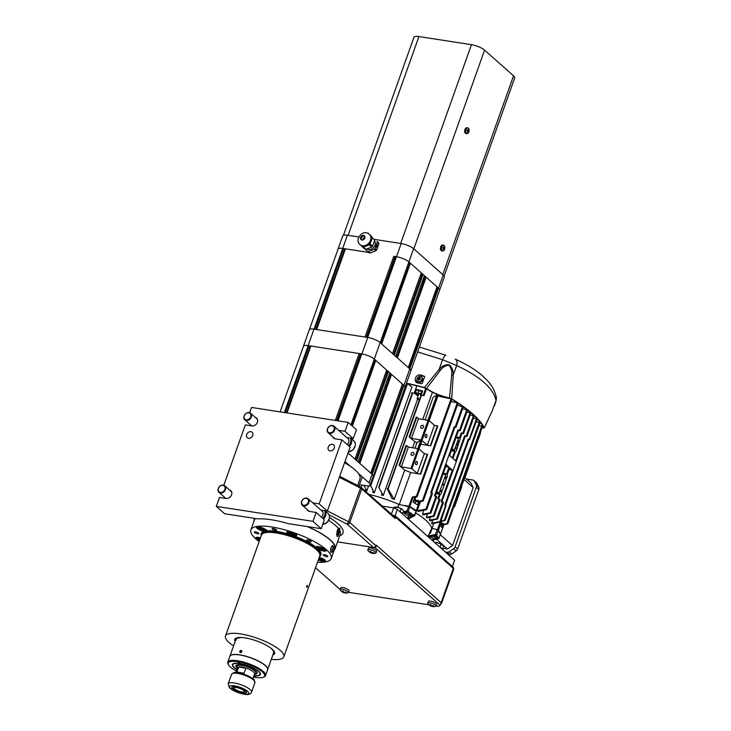 <?xml version="1.0" encoding="UTF-8"?>
<svg xmlns="http://www.w3.org/2000/svg" width="731" height="731" viewBox="0 0 731 731"><rect width="100%" height="100%" fill="white"/><g stroke="black" fill="none" stroke-linecap="round" stroke-linejoin="round"><path stroke-width="1.1" d="M387.421 371.631L386.187 371.439M358.099 461.882L389.797 372.856L388.399 371.613L356.701 460.649L358.099 461.882M388.399 371.613L387.485 371.476L355.96 459.991M352.379 426.146L375.789 360.42L374.784 359.542L351.383 425.259M359.442 484.699L365.418 485.631A9.832 2.732 19.6 0 0 370.188 484.945A9.832 2.732 19.6 0 0 369.082 482.908L372.134 474.337L348.203 453.11L354.974 459.114L386.672 370.078L375.789 360.42M280.101 411.873L303.447 346.302A9.731 2.696 19.6 0 1 308.171 345.617L309.012 345.754L285.191 412.659M335.328 420.426L359.149 353.521L361.808 353.932A9.731 2.696 19.6 0 1 374.318 359.122L374.784 359.542M374.765 359.899L351.465 425.332M287 412.942L310.83 346.028L309.012 345.754M359.149 353.521L310.83 346.028M360.968 353.804L337.137 420.709M360.346 353.914L336.598 420.627M310.209 346.147L286.461 412.851M391.533 374.391L402.415 384.049L370.718 473.076L359.835 463.417L391.533 374.391L390.61 374.254L359.095 462.769M403.887 385.347L403.421 384.935L371.714 473.962L372.18 474.373L403.887 385.347A9.731 2.696 19.6 0 1 404.983 387.357L373.285 476.393A9.731 2.696 19.6 0 1 373.157 476.612M372.18 474.373A9.731 2.696 19.6 0 1 373.285 476.393M402.415 384.049L370.8 473.149M402.397 384.415L403.421 384.935M385.228 385.712L386.461 385.904L385.228 385.712M422.034 274.427L420.8 274.235M423.021 274.408L424.419 275.651L395.672 356.372L394.274 355.129L423.021 274.408L422.098 274.271L393.534 354.471M393.771 256.316L396.485 256.736A9.658 2.677 19.6 0 1 408.903 261.89L438.527 288.169A9.658 2.677 19.6 0 1 439.623 290.17A9.731 2.696 -160.4 0 0 438.499 288.142L438.033 287.731L409.287 368.451L409.753 368.863A9.731 2.696 -160.4 0 0 409.753 368.863L380.157 342.611A9.658 2.677 -160.4 0 0 367.739 337.457A9.731 2.696 -160.4 0 0 367.684 337.448L366.834 337.311L395.581 256.599L393.771 256.316L365.025 337.037L316.697 329.544L345.443 248.823L368.616 252.414L342.72 248.403A9.658 2.677 19.6 0 0 338.042 249.079A9.658 2.677 19.6 0 0 337.996 249.28M438.033 287.731L437.028 286.844L408.291 367.565L397.399 357.907L426.146 277.186L425.223 277.04L396.668 357.249M437.028 286.844L426.146 277.186M419.841 288.507L421.074 288.699L419.841 288.507M408.373 367.629L437.01 287.201M421.284 272.873L392.538 353.594L381.655 343.935L410.402 263.215L421.284 272.873M380.193 342.638L380.659 343.049L409.397 262.328L408.931 261.917L380.193 342.638A9.731 2.696 -160.4 0 0 380.157 342.611L374.29 359.095A9.658 2.677 -160.4 0 0 361.872 353.941L308.107 345.608A9.658 2.677 -160.4 0 0 303.429 346.284A9.658 2.677 -160.4 0 0 303.383 346.485M408.931 261.917A9.731 2.696 -160.4 0 0 396.421 256.727L395.581 256.599M314.038 329.133L342.784 248.412L343.634 248.54L314.887 329.261L314.038 329.133A9.731 2.696 -160.4 0 0 313.983 329.124A9.658 2.677 -160.4 0 0 309.295 329.8L303.429 346.284M342.784 248.412A9.731 2.696 -160.4 0 0 338.069 249.088L309.396 329.617M380.741 343.122L409.378 262.694L410.402 263.215M316.148 329.462L344.822 248.942L345.443 248.823M343.634 248.54L344.822 248.942M366.286 337.229L394.959 256.709M467.685 132.256A1.407 0.768 -81.2 0 1 467.557 132.201A1.407 0.768 -81.2 0 1 467.347 131.955A5.821 4.605 131.6 0 0 467.703 131.26L467.676 131.178A5.802 1.773 -159.2 0 0 467.666 131.16A2.769 1.508 98.8 0 0 467.657 131.141A5.802 4.651 128.6 0 1 467.657 131.132L467.676 131.004A5.821 1.617 19.6 0 0 467.21 130.666A1.407 0.768 -81.2 0 1 467.456 129.99A5.821 1.617 19.6 0 1 467.922 130.319L467.977 130.264A5.802 4.541 -45.6 0 0 467.977 130.237A4.651 1.252 77.9 0 0 467.968 130.164A1.298 0.658 104.2 0 0 467.968 130.164A4.651 4.331 -10.7 0 1 467.995 130.228A5.802 1.453 -161.6 0 1 468.014 130.237L468.068 130.228A5.821 4.605 131.6 0 0 468.215 129.497A1.407 0.768 -81.2 0 1 468.562 129.807A5.821 4.605 131.6 0 1 468.416 130.529L468.434 130.621A5.802 1.773 20.8 0 1 468.452 130.63L468.48 130.611A1.298 0.795 101.6 0 0 468.48 130.611A4.651 2.887 -146.8 0 1 468.452 130.657A5.802 4.651 -51.4 0 0 468.452 130.657L468.443 130.785A5.821 1.617 19.6 0 1 468.69 131.087A1.407 0.768 -81.2 0 1 468.452 131.763A5.821 1.617 19.6 0 0 468.196 131.47L468.142 131.525A5.802 4.541 134.4 0 1 468.132 131.553A5.802 1.453 18.4 0 1 468.114 131.562A4.651 1.252 -102.1 0 1 468.123 131.626A4.651 4.331 169.3 0 0 468.132 131.553L468.05 131.571A5.821 4.605 131.6 0 1 467.685 132.256L467.438 132.092M468.781 131.982A2.915 1.59 98.8 0 0 467.895 127.916A2.915 1.59 98.8 0 0 465.875 130.557A2.915 1.59 98.8 0 0 466.999 133.682A2.915 1.59 98.8 0 0 468.781 131.982M467.676 131.013A2.769 1.508 98.8 0 0 467.767 130.209M465.62 128.327A2.769 1.508 98.8 0 0 464.962 132.603M443.434 249.582A1.407 0.768 -81.2 0 1 443.306 249.527A1.407 0.768 -81.2 0 1 443.087 249.28A5.821 4.605 131.6 0 0 443.443 248.595L443.425 248.503A5.802 1.773 -159.2 0 0 443.406 248.494A2.769 1.508 98.8 0 0 443.397 248.467A5.802 4.651 128.6 0 1 443.406 248.458L443.425 248.33A5.821 1.617 19.6 0 0 442.959 248.001A1.407 0.768 -81.2 0 1 443.196 247.316A5.821 1.617 19.6 0 1 443.662 247.654L443.717 247.59A5.802 4.541 -45.6 0 0 443.726 247.571A4.651 1.252 77.9 0 0 443.717 247.498A1.298 0.658 104.2 0 0 443.717 247.498A4.651 4.331 -10.7 0 1 443.744 247.553A5.802 1.453 -161.6 0 1 443.754 247.562L443.818 247.553A5.821 4.605 131.6 0 0 443.964 246.831A1.407 0.768 -81.2 0 1 444.302 247.133A5.821 4.605 131.6 0 1 444.156 247.855L444.183 247.946A5.802 1.773 20.8 0 1 444.192 247.955L444.229 247.937A1.298 0.795 101.6 0 0 444.229 247.937A4.651 2.887 -146.8 0 1 444.192 247.983A5.802 4.651 -51.4 0 0 444.192 247.983L444.183 248.12A5.821 1.617 19.6 0 1 444.439 248.412A1.407 0.768 -81.2 0 1 444.192 249.097A5.821 1.617 19.6 0 0 443.945 248.796L443.891 248.86A5.802 4.541 134.4 0 1 443.881 248.878A4.651 4.331 169.3 0 1 443.872 248.951A1.298 0.749 93.2 0 0 443.872 248.951A4.651 1.252 -102.1 0 0 443.863 248.887A5.802 1.453 18.4 0 0 443.854 248.878L443.79 248.896A5.821 4.605 131.6 0 1 443.434 249.582L443.178 249.417M444.521 249.308A2.915 1.59 98.8 0 0 443.635 245.25A2.915 1.59 98.8 0 0 441.625 247.882A2.915 1.59 98.8 0 0 442.739 251.007A2.915 1.59 98.8 0 0 444.521 249.308M443.425 248.339A2.769 1.508 98.8 0 0 443.507 247.535M441.369 245.662A2.769 1.508 98.8 0 0 440.702 249.929M444.156 276.044L514.697 77.943A10.197 2.833 -160.4 0 0 513.546 75.832L484.58 50.137A10.197 2.833 -160.4 0 0 471.458 44.692L418.909 36.55A10.197 2.833 -160.4 0 0 413.956 37.263L343.451 235.272M386.955 380.842A36.431 10.106 -160.4 0 0 388.444 376.666M404.91 387.558A9.658 2.677 -160.4 0 0 405.011 387.375A9.658 2.677 -160.4 0 0 403.914 385.374L374.29 359.095M405.011 387.375L410.877 370.891A9.658 2.677 -160.4 0 0 409.789 368.89L443.224 274.984A9.658 2.677 19.6 0 1 444.32 276.976L439.623 290.17A9.658 2.677 19.6 0 1 439.523 290.353M361.872 353.941L367.739 337.457L313.983 329.124L308.107 345.608M360.264 244.766L362.475 246.968A7.685 6.086 131.6 0 0 363.408 247.115L369.292 244.83A7.685 6.086 131.6 0 0 370.069 244.017L372.225 237.959A7.685 6.086 131.6 0 0 372.07 236.999L369.859 234.806A6.926 5.482 131.6 0 1 370.8 240.682A6.926 5.482 131.6 0 1 366.003 245.662A6.926 5.482 131.6 0 1 360.465 244.967A6.926 5.482 131.6 0 1 360.31 244.812M369.484 234.468A6.926 5.482 131.6 0 1 369.658 234.614A6.926 5.482 131.6 0 1 369.859 234.806L372.07 236.999M364.842 238.05A2.549 2.019 131.6 0 1 360.959 239.558A2.549 2.019 131.6 0 1 362.384 235.556A2.549 2.019 131.6 0 1 364.842 238.05M367.41 233.088A7.685 6.086 131.6 0 1 368.351 233.235M359.387 243.871L358.747 243.195A7.685 6.086 131.6 0 1 358.638 242.628M370.069 244.017L372.554 246.21L374.711 240.161A7.685 6.086 -48.4 0 0 374.555 239.201M372.225 237.959L374.711 240.161M369.292 244.83L371.768 247.032A7.685 6.086 -48.4 0 0 372.554 246.21M363.408 247.115L365.893 249.308L371.768 247.032M362.475 246.968L364.952 249.161A7.685 6.086 -48.4 0 0 365.893 249.308M362.832 239.494L363.033 238.936M377.205 242.381L375.049 248.43A7.685 6.086 131.6 0 1 374.263 249.244L375.926 250.724A7.685 6.086 -48.4 0 0 376.712 249.901L378.868 243.852A7.685 6.086 -48.4 0 0 378.713 242.893L377.05 241.422A7.685 6.086 131.6 0 1 377.205 242.381L378.868 243.852M365.336 249.244L369.109 252.853A7.685 6.086 -48.4 0 0 370.05 252.999L375.926 250.724M374.263 249.244L368.387 251.528A7.685 6.086 131.6 0 1 367.446 251.382M374.482 240.81A5.537 4.386 131.6 0 1 374.976 245.223A5.537 4.386 131.6 0 1 366.999 248.878M377.141 247.891L378 245.47L376.776 244.392L375.917 246.813L377.141 247.891M375.049 248.43L376.712 249.901M368.387 251.528L370.05 252.999M377.05 241.422L378.713 242.893M377.251 246.228L377.415 246.859A1.215 0.658 98.8 0 0 377.616 245.653L377.58 245.442A1.215 0.658 98.8 0 0 377.022 244.94L376.885 244.995A1.215 0.658 98.8 0 0 376.337 245.89L376.291 246.137A1.215 0.658 98.8 0 0 376.511 247.188L376.629 247.288A1.215 0.658 98.8 0 0 377.306 247.032L377.397 246.85A1.215 0.658 98.8 0 0 377.406 246.831M376.776 246.402L376.602 247.279A1.215 0.658 98.8 0 0 376.767 247.343M376.492 247.179L376.502 247.169A1.215 0.658 98.8 0 1 376.273 246.128L376.273 246.128M376.364 245.899L376.31 245.89A1.215 0.658 98.8 0 1 376.858 244.986L376.858 245.004M376.62 245.662L376.511 246.466M377.132 244.94A1.215 0.658 98.8 0 0 376.995 244.94L376.876 245.835M377.598 245.671A1.215 0.658 98.8 0 0 377.598 245.643L377.269 246.183M377.123 247.873L377.982 245.47L376.776 244.401M362.786 239.951A2.184 1.727 131.6 0 1 364.952 237.511M338.042 249.079L342.738 235.885A9.658 2.677 19.6 0 1 347.417 235.218L358.802 236.981M364.102 237.803L364.87 237.922M375.414 239.549L401.182 243.542A9.658 2.677 19.6 0 1 413.6 248.695L443.224 274.984M423.057 279.461A36.431 10.106 19.6 0 1 421.568 283.637M253.968 675.499A14.41 3.993 -160.4 0 0 259.733 674.795A14.41 3.993 -160.4 0 0 247.772 665.767A14.41 3.993 -160.4 0 0 232.796 665.201A14.41 3.993 -160.4 0 0 236.817 669.395M259.861 674.649A14.574 4.039 -160.4 0 0 260.008 674.512A14.574 4.039 -160.4 0 0 260.3 673.306M233.299 663.693A14.574 4.039 -160.4 0 0 232.76 664.808A14.574 4.039 -160.4 0 0 232.796 665.009M254.479 674.083A11.038 3.061 -160.4 0 0 256.873 673.096A11.038 3.061 -160.4 0 0 256.773 672.191M236.734 665.055A11.038 3.061 -160.4 0 0 236.086 665.694A11.038 3.061 -160.4 0 0 237.319 667.97M255.887 672.895A11.002 3.052 -160.4 0 0 256.855 672.502M236.469 665.237A11.002 3.052 -160.4 0 0 236.981 666.16M323.577 548.57L323.531 549.301L321.439 548.972L319.392 547.93L319.438 547.199L323.577 548.57M319.639 547.236L319.392 547.93M321.887 547.711L321.439 548.972M259.231 537.87L258.984 538.564L259.039 537.842L260.382 538.053M260.008 539.085L258.984 538.564M292.016 532.396L294.063 533.447L294.017 534.169L289.878 532.798L289.924 532.077L292.016 532.396M292.373 532.579L291.925 533.849M290.125 532.104L289.878 532.798M321.201 558.155L320.754 559.425L318.853 558.447M319.118 557.707L322.892 559.023L322.846 559.745L320.754 559.425M259.724 527.389L261.817 527.718L263.854 528.769L263.809 529.491L259.669 528.12L259.724 527.389M259.916 527.426L259.669 528.12M262.173 527.901L261.716 529.162M306.919 587.084L307.203 585.458L306.919 587.084M236.497 638.446A20.048 5.556 -160.4 0 0 235.903 639.369M273.65 652.82A20.048 5.556 -160.4 0 0 273.769 651.723M235.72 638.282A20.824 5.775 -160.4 0 0 235.08 639.598A20.824 5.775 -160.4 0 0 235.391 640.804M273.147 654.245A20.824 5.775 -160.4 0 0 274.143 653.505A20.824 5.775 -160.4 0 0 274.481 652.089M234.907 639.031A21.418 5.939 -160.4 0 0 235.08 639.561L235.09 638.839A21.071 5.848 -160.4 0 1 235.09 638.784M274.162 653.477A21.418 5.939 -160.4 0 0 274.637 653.185M241.175 650.444A1.179 0.932 -48.4 0 0 239.759 651.915A1.179 0.932 -48.4 0 0 241.458 652.18A1.179 0.932 -48.4 0 0 241.175 650.444L241.659 650.709M240.325 651.038L241.541 651.23L241.267 651.988L240.526 652.28L240.325 651.038M253.922 675.654A14.867 4.121 -160.4 0 0 260.501 674.201A14.867 4.121 -160.4 0 0 253.712 668.171A14.867 4.121 -160.4 0 0 239.64 663.501A14.867 4.121 -160.4 0 0 232.577 664.26A14.867 4.121 -160.4 0 0 236.762 669.541M253.785 676.029L255.795 677.107L253.556 676.668M237.776 661.847L239.814 662.935L237.776 661.847M253.429 677.034A19.308 5.355 -160.4 0 0 263.324 677.189L264.202 676.815A20.039 5.556 -160.4 0 0 265.545 675.59A20.039 5.556 -160.4 0 0 257.102 667.366A20.039 5.556 -160.4 0 0 237.511 660.751A20.039 5.556 -160.4 0 0 227.789 662.149A20.039 5.556 -160.4 0 0 228.054 663.949L228.501 664.781A19.308 5.355 -160.4 0 0 236.268 670.921M263.324 677.189A19.308 5.355 -160.4 0 0 258.61 669.276A19.308 5.355 -160.4 0 0 237.612 661.701A19.308 5.355 -160.4 0 0 228.501 664.781M265.545 675.59L267.61 669.788A20.039 5.556 -160.4 0 0 259.167 661.564A20.039 5.556 -160.4 0 0 239.576 654.949A20.039 5.556 -160.4 0 0 229.854 656.347L227.789 662.149M229.881 656.283A20.039 5.556 19.6 0 1 229.899 656.21A20.039 5.556 19.6 0 1 250.642 657.699A20.039 5.556 19.6 0 1 267.656 669.66A20.039 5.556 19.6 0 1 267.628 669.724M317.492 562.267A42.626 11.824 -160.4 0 0 331.207 558.53A42.626 11.824 -160.4 0 0 295.013 533.091A42.626 11.824 -160.4 0 0 250.897 529.929A42.626 11.824 -160.4 0 0 255.713 538.756A42.626 11.824 -160.4 0 0 259.149 541.497M331.207 558.53L334.725 548.634A42.626 11.824 -160.4 0 0 307.029 526.512M255.466 518.526A42.626 11.824 -160.4 0 0 254.415 520.043L250.897 529.929M331.088 552.572L330.814 552.344C330.238 549.136 330.924 546.861 332.852 545.509M261.25 535.604A31.698 8.79 -160.4 0 1 264.357 531.3A5.281 1.462 19.6 0 1 263.946 531.245A5.281 1.462 19.6 0 1 258.783 529.5A5.281 1.462 19.6 0 1 256.554 527.325A5.281 1.462 19.6 0 1 262.018 527.718A5.281 1.462 19.6 0 1 266.504 530.87A31.698 8.79 -160.4 0 1 266.66 530.88A31.698 8.79 -160.4 0 1 289.577 534.48A5.281 1.462 19.6 0 1 286.762 532.013A5.281 1.462 19.6 0 1 292.226 532.406A5.281 1.462 19.6 0 1 296.713 535.558A5.281 1.462 19.6 0 1 294.145 535.924A5.281 1.462 19.6 0 1 293.707 535.85A31.698 8.79 -160.4 0 1 316.267 547.409A5.281 1.462 19.6 0 1 316.276 547.135A5.281 1.462 19.6 0 1 321.741 547.528A5.281 1.462 19.6 0 1 326.227 550.681A5.281 1.462 19.6 0 1 323.669 551.046A5.281 1.462 19.6 0 1 318.259 549.173A31.698 8.79 -160.4 0 1 318.378 549.301A31.698 8.79 -160.4 0 1 319.593 556.382M319.219 557.424A5.281 1.462 19.6 0 1 325.542 561.125A5.281 1.462 19.6 0 1 322.983 561.499A5.281 1.462 19.6 0 1 318.305 560.001M259.478 540.593A5.281 1.462 19.6 0 1 255.868 537.778A5.281 1.462 19.6 0 1 260.437 537.87M266.504 530.87A5.281 1.462 19.6 0 1 266.495 530.898L266.44 530.907A5.281 1.462 19.6 0 1 264.86 531.209A31.442 8.717 -160.4 0 0 261.415 535.138L225.477 636.061A30.967 8.589 -160.4 0 0 228.977 642.467A30.967 8.589 -160.4 0 0 233.582 645.893M257.678 533.776A2.421 0.667 -160.4 0 0 258.847 533.603A2.421 0.667 -160.4 0 0 256.791 532.159A2.421 0.667 -160.4 0 0 254.287 531.976A2.421 0.667 -160.4 0 0 254.562 532.479A2.421 0.667 -160.4 0 0 257.678 533.776M273.22 529.683A2.421 0.667 -160.4 0 0 276.683 530.277A2.421 0.667 -160.4 0 0 274.628 528.833A2.421 0.667 -160.4 0 0 272.124 528.65A2.421 0.667 -160.4 0 0 272.398 529.153A2.421 0.667 -160.4 0 0 273.22 529.683M306.591 540.136A2.421 0.667 -160.4 0 0 306.874 540.593A2.421 0.667 -160.4 0 0 309.341 541.744A2.421 0.667 -160.4 0 0 311.159 541.708A2.421 0.667 -160.4 0 0 309.103 540.264A2.421 0.667 -160.4 0 0 306.6 540.09A2.421 0.667 -160.4 0 0 306.591 540.136M324.418 554.683A2.421 0.667 -160.4 0 0 323.248 554.856A2.421 0.667 -160.4 0 0 323.522 555.35A2.421 0.667 -160.4 0 0 325.989 556.51A2.421 0.667 -160.4 0 0 327.808 556.474A2.421 0.667 -160.4 0 0 326.794 555.487A2.421 0.667 -160.4 0 0 324.418 554.683M316.267 547.409L316.395 547.473A5.281 1.462 19.6 0 0 317.866 548.789L318.259 549.173M289.577 534.48L290.161 534.589A5.281 1.462 19.6 0 0 293.213 535.595L293.707 535.85M264.357 531.3L264.86 531.209M261.406 535.156A30.967 8.589 -160.4 0 1 293.46 537.459A30.967 8.589 -160.4 0 1 319.749 555.935A31.442 8.717 -160.4 0 0 318.296 549.209M319.794 554.308A30.821 8.544 -160.4 0 0 293.524 537.267A30.821 8.544 -160.4 0 0 262.402 533.868M332.715 546.322A3.646 1.17 104 0 0 332.477 545.564M330.805 552.334A3.646 1.17 104 0 0 331.353 551.786M271.329 659.335A30.967 8.589 -160.4 0 0 283.82 656.831A30.967 8.589 -160.4 0 0 257.531 638.355A30.967 8.589 -160.4 0 0 225.477 636.061M306.682 587.34C306.581 583.585 308.4 586.445 306.682 587.34M272.901 654.921A21.126 5.857 -160.4 0 0 256.618 640.932A21.126 5.857 -160.4 0 0 235.154 641.48M334.268 546.715L333.217 547.135L332.267 549.794L332.377 552.042L333.427 551.622L334.378 548.963L334.268 546.715L331.591 546.477M333.217 547.135L331.463 546.697M332.377 552.042L330.567 551.594M332.267 549.794L330.595 549.383M332.824 548.597A2.184 0.704 104 0 0 332.495 551A2.184 0.704 104 0 0 333.473 550.927A2.184 0.704 104 0 0 334.186 548.086A2.184 0.704 104 0 0 333.354 547.556A2.184 0.704 104 0 0 332.824 548.597M440.08 547.327A5.83 1.617 19.6 0 1 442.822 549.758M400.131 511.892A5.83 1.617 19.6 0 1 402.872 514.322M435.1 537.203L435.575 535.887L437.047 537.194L436.581 538.519L435.1 537.203L432.048 536.188L430.468 536.49L431.939 537.797L435 538.811L436.581 538.519M435.575 535.887L433.995 535.366M428.878 536.983L431.436 537.349M436.727 538.089L437.997 538.765L432.304 540.428M435.082 534.516L435.411 535.037L428.211 536.682L428.183 536.088L435.082 534.516L436.663 535.247L438.801 538.619L437.997 538.765M428.183 536.088L429.526 533.137A51.59 14.309 -160.4 0 0 429.499 533.018L431.729 528.275A52.065 14.437 -160.4 0 0 415.701 512.97A52.093 14.446 19.6 0 1 431.756 528.285L436.846 529.573L438.308 530.624L440.373 534.187M410.703 515.236L414.121 515.922L408.72 518.818L407.523 518.334L408.857 515.181M405.266 513.308A51.59 14.309 -160.4 0 0 403.622 512.486M397.582 507.287L397.847 506.72A5401.624 4377.018 -46.9 0 0 398.952 504.427A52.065 14.437 -160.4 0 0 369.228 494.458M429.499 533.018L430.385 533.347L429.526 533.137M437.284 538.171L436.635 538.363M435.265 538.765L431.628 539.825M403.375 511.81L406.655 510.969L408.218 511.49L414.395 515.492L414.121 515.922M406.655 510.969L407.286 511.554L403.083 512.623M406.089 513.125L404.974 512.139M405.148 512.102L406.546 511.837L409.607 512.851L411.078 514.158L410.612 515.483L409.031 515.775L405.97 514.761L404.499 513.454L406.08 513.153L409.132 514.167L410.612 515.483M406.546 511.837L406.08 513.153M409.607 512.851L409.132 514.167M407.523 518.334L413.161 515.309M416.012 511.316L409.863 506.875L398.952 504.427M397.646 507.305L397.847 506.72M406.272 506.016A57.557 15.963 -160.4 0 0 405.212 505.514A57.557 15.963 -160.4 0 0 405.12 505.468M365.619 490.803L366.039 489.624M481.903 428.028L484.26 427.736A111.477 30.912 -160.4 0 0 451.703 398.861L449.51 398.002C440.391 395.919 432.743 392.739 426.548 388.481L424.446 387.549A111.477 30.912 -160.4 0 0 406.491 383.218M483.465 428.128L484.26 427.736L492.475 410.42A2.184 1.407 -154 0 0 492.566 410.064L495.983 400.46C494.777 394.475 490.803 388.481 484.068 382.487C477.343 376.547 468.196 370.9 456.628 365.546L442.566 359.716L417.611 351.894M406.409 383.437A110.746 30.711 19.6 0 1 424.126 387.677L426.219 388.6C432.505 392.867 440.236 396.074 449.391 398.212L451.566 399.071A110.746 30.711 19.6 0 1 483.493 427.388L482.003 427.736M483.493 427.388L482.734 427.79L483.2 426.822M424.446 387.549L439.148 369.31C442.1 365.957 445.426 364.44 449.126 364.778C452.105 367.346 453.467 370.8 453.211 375.149L451.703 398.861M422.116 383.684L418.415 383.126C412.348 382.541 415.738 372.974 421.248 375.177L424.702 376.428L422.116 383.684L419.027 383.208A4.011 3.171 131.6 0 1 416.889 379.398M449.51 398.002L451.685 375.158C452.096 370.772 451.164 367.51 448.898 365.372C445.809 365.29 442.94 366.971 440.272 370.416L426.548 388.481M440.272 370.416L439.148 369.31L442.566 359.716A7.283 1.59 110.9 0 1 445.901 355.266A7.283 1.59 110.9 0 0 445.901 355.266L419.347 347.024M451.685 375.158L453.211 375.149L456.628 365.546A7.283 3.938 114.5 0 0 455.358 359.195L455.239 359.149A7.283 3.938 114.5 0 1 455.358 359.195C466.57 364.248 475.735 369.877 482.862 376.099L487.815 381.043C489.816 383.318 494.302 388.389 496.285 397.107A7.283 6.67 169.3 0 1 495.983 400.46L494.558 405.751M472.774 415.555L472.774 415.555A52.093 14.446 -160.4 0 0 472.984 414.641M369.219 494.448A52.093 14.446 19.6 0 1 398.989 504.436M399.272 504.481L410.639 472.564A52.093 14.446 -160.4 0 0 404.7 470.097L394.247 499.447A52.093 14.446 -160.4 0 0 391.999 498.579L387.174 488.573A255.951 202.661 -48.4 0 0 387.832 488.546L421.083 395.169L420.426 394.968L424.053 395.599L421.083 395.169M417.584 399.172L383.282 495.508A52.093 14.446 -160.4 0 0 381.454 494.933L382.066 493.215M362.073 485.11L361.26 487.413M368.598 485.768L366.724 491.04A52.093 14.446 -160.4 0 0 365.299 490.739L365.838 489.213M406.482 383.446L369.977 485.96A180.977 143.303 -48.4 0 0 370.617 485.996L407.478 383.674L411.955 387.001L374.272 492.849A52.093 14.446 -160.4 0 0 372.682 492.438L373.258 490.83M418.516 378.484L419.247 379.133M417.986 396.138L414.715 393.305L411.617 392.748L415.93 393.616L416.286 392.62L415.464 392.419L416.515 389.449L422.609 390.966L421.549 393.936L420.791 393.744L420.435 394.74L422.354 395.215M412.266 392.958L378.704 487.23L383.282 495.508M414.203 393.187L416.825 385.804M418.178 395.608L415.93 393.616M432.423 392.255L422.783 419.329M425.131 419.695L433.054 397.436L436.946 394.804L428.265 420.188M437.284 394.859L438.152 395.288L429.134 420.599L437.878 396.065L451.064 398.843L416.387 496.23L417.118 496.769L413.719 497.601L412.22 497.071L416.387 496.23M432.048 528.376L433.83 523.378M452.123 449.227L451.932 449.766M429.353 520.125L437.175 518.681A168.304 91.585 98.8 0 0 437.522 518.955L429.901 520.746A52.093 14.446 -160.4 0 0 429.353 520.125L430.422 517.128M426.365 517.228L433.803 515.858A164.155 89.328 98.8 0 0 434.141 516.159L427.087 517.868A52.093 14.446 -160.4 0 0 426.365 517.228L427.525 513.966M422.509 514.195L430.532 512.751A168.304 91.585 98.8 0 0 430.851 513.08L423.423 514.871A52.093 14.446 -160.4 0 0 422.509 514.195L423.916 510.247M417.246 510.686L426.356 509.132A180.977 98.484 98.8 0 0 426.676 509.498L418.406 511.417A52.093 14.446 -160.4 0 0 417.246 510.686L420.444 501.704M431.646 523.158L440.318 521.596A180.977 98.484 98.8 0 0 440.683 521.833L431.975 523.752A52.093 14.446 -160.4 0 0 431.646 523.158L432.725 520.134M387.832 488.546L394.247 499.447M410.639 472.564L420.627 474.181L427.672 454.399L424.318 453.631L418.991 448.907L408.391 447.025L406.125 445.453L399.08 465.236L404.7 470.097M415.034 448.057L416.972 442.611L420.855 439.98L422.07 440.464L419.037 448.953L420.736 444.21L430.723 445.828L437.768 426.036L434.415 425.278L429.088 420.553L418.488 418.662L416.825 417.191L416.222 417.099L409.177 436.882L414.797 441.743L412.677 447.692M399.08 465.236L401.346 466.807L411.946 468.69L417.273 473.423L420.627 474.181M405.212 505.514L409.808 506.437L416.25 510.603L414.395 515.492M419.329 501.95L419.539 501.375L418.306 500.571L417.949 501.557L418.534 501.941L417.483 504.911L413.134 502.096L414.194 499.127L414.733 499.474L415.089 498.487L413.719 497.601M419.174 501.137L422.491 500.461L423.194 500.918L419.631 501.886M457.862 403.357L457.962 403.293A1398.485 761.044 98.8 0 0 457.615 403.009L422.883 500.552M451.045 401.502L457.25 402.845L422.491 500.461M414.824 500.031L418.306 500.571M451.685 399.345L451.785 399.281A1688.838 919.05 98.8 0 0 451.438 398.998L451.064 398.843M414.102 499.383L414.733 499.474M415.61 501.448L418.534 501.941M417.949 501.557L415.528 501.183M414.961 503.275L415.665 501.302L413.91 499.903M413.38 502.252L414.185 499.995M409.177 436.882L411.443 438.454L421.102 439.943L427.37 445.06L430.723 445.828M416.825 417.191L409.78 436.974M416.972 442.611A52.093 14.446 -160.4 0 0 414.797 441.743M422.07 440.464L419.046 448.953M437.43 425.744L430.385 445.526M434.415 425.278L427.37 445.06M426.612 434.525A1.69 0.923 -81.2 0 1 426.922 436.471A1.69 0.923 -81.2 0 1 425.808 437.732A1.69 0.923 -81.2 0 1 425.15 435.914A1.69 0.923 -81.2 0 1 426.319 434.378A1.69 0.923 -81.2 0 1 426.612 434.525M418.488 418.662L411.443 438.454M422.682 425.323A1.69 1.343 131.6 0 1 423.139 427.745A1.69 1.343 131.6 0 1 420.901 426.283A1.69 1.343 131.6 0 1 422.682 425.323M406.719 445.544L399.674 465.327M408.391 447.025L401.346 466.807M413.052 452.361A1.69 1.343 131.6 0 1 413.508 454.783A1.69 1.343 131.6 0 1 411.27 453.321A1.69 1.343 131.6 0 1 413.052 452.361M424.318 453.631L417.273 473.423M416.981 461.563A1.69 0.923 -81.2 0 1 417.291 463.518A1.69 0.923 -81.2 0 1 416.177 464.77A1.69 0.923 -81.2 0 1 415.528 462.951A1.69 0.923 -81.2 0 1 416.697 461.416A1.69 0.923 -81.2 0 1 416.981 461.563M427.333 454.106L420.288 473.889M436.882 529.701L438.399 530.249L440.382 533.904M441.058 520.764L445.225 520.399L441.807 521.212L441.04 520.819M444.832 520.106L479.591 422.481L476.347 421.677M443.845 524.712L443.224 523.442L441.999 527.7L440.501 525.324L441.807 521.212M443.69 524.191L447.783 523.844L443.872 524.767M471.623 458.565L471.248 457.953M471.367 458.054L480.377 432.761M480.559 432.926L471.559 458.218M464.203 477.736L464.395 478.339M461.526 486.928L461.151 486.307M454.106 506.09L454.645 506.647L453.914 506.638M440.254 534.717L452.535 545.609L473.204 487.577L464.002 479.417M466.469 479.052L472.829 480.039A3.098 2.449 131.6 0 1 473.889 480.523A3.098 2.449 131.6 0 1 474.355 481.135L476.31 485.128A3.098 2.449 131.6 0 1 476.356 487.221L455.121 546.852A3.098 2.449 131.6 0 1 453.668 548.716L449.227 551.713A3.098 2.449 131.6 0 1 447.116 552.252L445.316 551.969M464.943 477.699L470.983 483.054L473.204 487.577M452.535 545.609L447.5 548.999L436.462 539.213M442.949 548.296L447.5 548.999M447.811 554.189L449.611 554.463A3.098 2.449 -48.4 0 0 451.721 553.924L456.162 550.927A3.098 2.449 -48.4 0 0 457.615 549.063L478.851 489.441A3.098 2.449 -48.4 0 0 478.805 487.339L476.85 483.355A3.098 2.449 -48.4 0 0 476.384 482.734L473.889 480.523M464.477 478.065L461.453 486.581M461.27 486.417L464.295 477.937M482.305 426.548L482.405 426.465A1688.838 919.05 98.8 0 0 482.076 426.146L479.052 425.405M441.277 523.14L443.224 523.442M479.481 422.801L445.133 520.298M445.197 520.335L479.929 422.792M441.579 524.483L443.059 524.73M442.867 524.429L441.497 524.218M441.04 523.807L441.625 524.337L440.994 526.11M456.235 436.974L459.616 437.449L458.639 438.289L454.6 449.611L451.886 449.19M451.694 449.729L454.536 450.168L454.655 451.365L451.329 450.762M458.547 430.477L457.917 429.919L460.247 430.687L458.547 430.477L449.629 455.541L452.325 457.926L454.655 451.365M436.699 496.66L436.023 496.121L430.13 512.678M436.023 496.121L434.433 495.865L457.917 429.919M462.559 408.867A41478.612 33231.845 -47.7 0 1 466.762 409.799L459.507 430.175M436.727 496.577L430.714 513.263M443.324 473.24L446.696 473.725L449.035 467.164L446.339 464.77L435.219 495.993M449.035 467.164L445.682 466.616M443.543 473.807L445.983 474.181L439.34 492.484L439.395 494.229L436.069 493.626M446.696 473.725L445.983 474.181M443.004 474.136L445.718 474.565M439.952 499.611L437.759 498.816L439.395 494.229M443.361 502.562L441.095 501.768L452.361 470.115L449.666 467.721L447.335 474.291L447.39 476.036L441.003 493.955L440.025 494.796L438.554 498.944M452.361 470.115L449.008 469.567M443.388 502.48L437.394 519.12M461.882 433.428L461.243 432.871L463.545 433.584L461.882 433.428L456.272 451.091L455.294 451.932L452.955 458.492L455.651 460.877L464.578 435.822L466.908 436.59L465.208 436.38L441.88 501.895M474.026 416.241L474.117 416.177A1165.534 634.28 98.8 0 0 473.789 415.875L470.17 414.98M463.545 433.584L470.801 413.198A1140.04 620.4 98.8 0 0 470.462 412.896L466.899 412.019M459.616 437.449L461.243 432.871M454.6 449.611L454.536 450.168M465.208 436.38L464.578 435.822M458.337 442.218A0.914 0.493 -81.2 0 1 458.41 440.665A0.914 0.493 -81.2 0 1 458.337 442.218M457.103 445.682A1.096 0.594 -81.2 0 1 457.195 443.808A1.096 0.594 -81.2 0 1 458.063 444.576A1.096 0.594 -81.2 0 1 457.103 445.682M455.989 448.816A0.914 0.493 -81.2 0 1 456.062 447.253A0.914 0.493 -81.2 0 1 455.989 448.816M440.72 491.68A0.914 0.493 -81.2 0 1 440.802 490.117A0.914 0.493 -81.2 0 1 440.72 491.68M443.068 485.082A0.914 0.493 -81.2 0 1 443.15 483.529A0.914 0.493 -81.2 0 1 443.068 485.082M445.362 478.65A1.096 0.594 -81.2 0 1 445.453 476.786A1.096 0.594 -81.2 0 1 446.321 477.553A1.096 0.594 -81.2 0 1 445.362 478.65M430.532 512.751L436.398 496.276M434.141 516.159L440.062 499.529M467.365 410.329L467.465 410.265A1165.534 634.28 98.8 0 0 467.127 409.972L459.872 430.331M432.432 493.315L430.778 492.621L454.262 426.676L455.614 426.986L454.883 427.224L431.555 492.749M463.089 407.021L463.189 406.957A1241.667 675.709 98.8 0 0 462.842 406.664L457.277 405.358M432.469 493.233L426.529 509.69M454.883 427.224L454.262 426.676M469.878 439.633L468.242 439.075L444.759 505.02L445.736 505.185L439.907 521.559M468.242 439.075L469.22 439.23L476.466 418.89L473.45 418.223M468.863 439.623L445.535 505.148M440.683 521.833L446.111 505.34L440.318 521.596M416.286 392.62L418.525 394.612M418.26 393.324L418.287 394.375L418.644 393.379M416.515 389.449L418.735 391.323M422.436 391.469L418.973 390.646L418.031 393.287L420.809 393.753M421.65 391.067L420.709 393.698M363.883 485.174L366.724 491.04M370.964 486.216L374.272 492.849M424.702 376.428L421.604 375.953L421.248 375.177M418.041 377.36A4.011 3.171 131.6 0 1 421.604 375.953M417.785 381.591A2.915 2.312 -48.4 0 0 418.022 381.838A2.915 2.312 -48.4 0 0 422.326 380.138A1.818 1.444 -48.4 0 0 422.536 379.234A2.915 2.312 -48.4 0 0 421.888 377.479A2.915 2.312 -48.4 0 0 421.613 377.278M418.415 383.126L419.027 383.208M417.035 378.841A2.915 2.312 -48.4 0 0 417.511 381.39A2.915 2.312 -48.4 0 0 421.824 379.691A2.915 2.312 -48.4 0 0 421.385 377.032A2.915 2.312 -48.4 0 0 417.035 378.841M421.933 375.423L422.107 375.789A4.514 3.573 -48.4 0 0 421.513 375.743M420.307 379.371A4.724 1.307 -160.4 0 0 419.265 379.133L419.101 379.243A4.724 2.577 98.8 0 0 418.845 380.358A1.581 1.252 131.6 0 1 418.379 380.284A4.724 2.577 -81.2 0 1 418.625 379.17L418.552 379.024A4.724 1.307 -160.4 0 0 417.739 378.978A1.581 1.252 131.6 0 1 417.922 378.457A4.724 1.307 19.6 0 1 418.744 378.503L418.9 378.393A4.724 2.577 -81.2 0 1 419.375 377.479A1.581 1.252 131.6 0 1 419.85 377.552A4.724 2.577 98.8 0 0 419.375 378.466L419.448 378.612A4.724 1.307 19.6 0 1 420.489 378.859A1.581 1.252 131.6 0 1 420.307 379.371M469.594 439.386L477.169 419.366A1241.667 675.709 98.8 0 0 476.831 419.064L469.594 439.386M420.681 394.055A2.001 0.557 -160.4 0 0 418.762 393.954L417.118 398.569A2.001 0.557 19.6 0 1 419.74 398.943M419.384 399.939A2.001 0.557 19.6 0 1 417.346 398.989A2.001 0.557 19.6 0 1 417.118 398.569M435.521 536.033A2.001 0.557 19.6 0 1 433.547 535.467M434.598 542.466L438.637 543.051L442.474 545.015L443.589 546.505L442.63 549.191M441.095 544.284L440.126 547.007L441.195 547.958M435.914 542.576L435.63 543.38M439.477 546.788L440.126 547.007M434.844 542.42A4.733 1.316 19.6 0 1 438.637 543.051A4.733 1.316 19.6 0 1 442.474 545.015A4.733 1.316 19.6 0 1 442.694 545.216M439.971 547.236A4.587 1.27 19.6 0 1 440.565 547.583M393.223 507.817L394.767 507.003L398.687 507.606L402.525 509.58L403.64 511.07L402.68 513.756M401.145 508.849L400.177 511.572L401.246 512.522M395.964 507.131L395.434 508.63M399.519 511.353L400.177 511.572M394.895 506.985A4.733 1.316 19.6 0 1 398.687 507.606A4.733 1.316 19.6 0 1 402.525 509.58A4.733 1.316 19.6 0 1 402.735 509.781M400.021 511.801A4.587 1.27 19.6 0 1 400.615 512.148M395.124 515.72L397.362 509.434L393.616 507.881L391.396 514.121M392.255 514.889L393.753 515.51M452.388 566.498L454.627 560.229L397.362 509.434M382.395 506.144L393.616 507.881M220.406 492.402A3.874 3.07 -48.4 0 0 225.066 487.568A3.874 3.07 -48.4 0 0 219.492 486.7A3.874 3.07 -48.4 0 0 220.406 492.402M220.47 493.041A4.368 3.463 -48.4 0 0 225.075 490.556A4.368 3.463 -48.4 0 0 224.782 485.813A4.368 3.463 -48.4 0 0 223.284 485.128A4.368 3.463 -48.4 0 0 218.679 487.614A4.368 3.463 -48.4 0 0 218.98 492.356A4.368 3.463 -48.4 0 0 220.47 493.041M246.237 419.859A3.874 3.07 -48.4 0 0 250.897 415.025A3.874 3.07 -48.4 0 0 245.324 414.157A3.874 3.07 -48.4 0 0 246.237 419.859M246.301 420.499A4.368 3.463 -48.4 0 0 250.907 418.013A4.368 3.463 -48.4 0 0 250.605 413.271A4.368 3.463 -48.4 0 0 249.116 412.586A4.368 3.463 -48.4 0 0 244.51 415.071A4.368 3.463 -48.4 0 0 244.812 419.813A4.368 3.463 -48.4 0 0 246.301 420.499M329.599 432.77A3.874 3.07 -48.4 0 0 334.259 427.937A3.874 3.07 -48.4 0 0 328.685 427.078A3.874 3.07 -48.4 0 0 329.599 432.77M329.663 433.419A4.368 3.463 -48.4 0 0 334.268 430.934A4.368 3.463 -48.4 0 0 333.966 426.191A4.368 3.463 -48.4 0 0 332.477 425.506A4.368 3.463 -48.4 0 0 327.872 427.991A4.368 3.463 -48.4 0 0 328.173 432.734A4.368 3.463 -48.4 0 0 329.663 433.419M333.966 426.191L348.139 438.755A4.368 3.463 131.6 0 1 348.459 439.093M303.767 505.313A3.874 3.07 -48.4 0 0 308.427 500.479A3.874 3.07 -48.4 0 0 302.853 499.62A3.874 3.07 -48.4 0 0 303.767 505.313M303.831 505.962A4.368 3.463 -48.4 0 0 308.436 503.476A4.368 3.463 -48.4 0 0 308.144 498.734A4.368 3.463 -48.4 0 0 306.645 498.049A4.368 3.463 -48.4 0 0 302.04 500.534A4.368 3.463 -48.4 0 0 302.342 505.276A4.368 3.463 -48.4 0 0 303.831 505.962M308.144 498.734L322.307 511.298A4.368 3.463 131.6 0 1 322.627 511.636M324.993 510.741A6.67 5.281 131.6 0 1 323.541 519.019M324.582 510.677A6.67 5.281 131.6 0 1 322.709 518.279M321.585 510.667A4.441 3.518 131.6 0 1 321.384 517.109M350.825 438.198A6.67 5.281 131.6 0 1 349.372 446.477M350.414 438.134A6.67 5.281 131.6 0 1 348.541 445.736M347.417 438.125A4.441 3.518 131.6 0 1 347.216 444.567M336.936 533.557L337.713 533.749L336.964 534.05L336.881 532.442L337.567 530.542L338.316 530.24L337.713 533.749M337.201 531.547L338.389 531.848M336.653 534.909A3.052 0.978 104 0 0 338.225 533.511A3.052 0.978 104 0 0 338.745 529.664A3.052 0.978 104 0 0 337.274 530.267A3.052 0.978 -76 0 1 338.773 529.811A3.052 0.978 -76 0 1 338.042 533.932A3.052 0.978 -76 0 1 336.516 534.544A3.052 0.978 104 0 0 336.653 534.909M338.645 430.34L345.005 431.327L348.175 422.417L356.5 429.801L353.164 438.554L346.796 437.567M332.861 436.891A4.733 3.746 -48.4 0 0 333.692 438.125A4.733 3.746 -48.4 0 0 335.31 438.865L341.953 439.898L350.112 447.134L327.333 511.097L320.964 510.11M307.029 509.434A4.733 3.746 -48.4 0 0 307.861 510.667A4.733 3.746 -48.4 0 0 309.478 511.408L316.121 512.44L324.281 519.677L321.274 528.723L312.95 521.34L216.303 506.364L224.627 513.747L257.851 518.891A47.36 13.131 19.6 0 1 288.051 523.579L321.274 528.723M316.121 512.44L312.95 521.34M330.065 450.926A3.646 2.887 -48.4 0 0 333.893 448.852A3.646 2.887 -48.4 0 0 333.656 444.905A3.646 2.887 -48.4 0 0 329.078 445.718A3.646 2.887 -48.4 0 0 328.813 450.351A3.646 2.887 -48.4 0 0 330.065 450.926M248.513 438.289A3.646 2.887 -48.4 0 0 252.35 436.215A3.646 2.887 -48.4 0 0 252.104 432.268A3.646 2.887 -48.4 0 0 247.526 433.081A3.646 2.887 -48.4 0 0 247.27 437.714A3.646 2.887 -48.4 0 0 248.513 438.289M341.953 439.898L319.173 503.869L312.813 502.882M348.175 422.417L251.528 407.441L249.646 412.723M223.814 485.256L245.305 424.921L251.948 425.945A4.733 3.746 -48.4 0 0 256.937 423.249A4.733 3.746 -48.4 0 0 256.618 418.114A4.733 3.746 -48.4 0 0 255.302 417.438M216.303 506.364L219.474 497.464L226.117 498.487A4.733 3.746 -48.4 0 0 231.106 495.792A4.733 3.746 -48.4 0 0 230.786 490.656A4.733 3.746 -48.4 0 0 229.47 489.971M440.72 603.742A3.646 1.014 -160.4 0 0 441.515 603.422A3.646 1.014 -160.4 0 0 441.104 602.664L376.182 545.079L375.953 545.746L349.774 522.519A2.184 1.727 131.6 0 1 347.252 524.218L329.124 514.926M394.978 515.784L395.051 516.698A1.453 0.795 98.8 0 0 395.252 518.608L361.744 488.884L349.774 522.519A3.646 1.014 -160.4 0 0 348.504 521.706L327.387 510.96M255.055 518.462A42.992 11.924 -160.4 0 0 254.077 519.915A42.992 11.924 -160.4 0 0 253.895 521.495M334.204 550.096A42.992 11.924 -160.4 0 0 335.072 548.753A42.992 11.924 -160.4 0 0 334.707 545.317A42.992 11.924 -160.4 0 0 307.44 526.576M357.605 485.466L359.963 478.851A42.992 11.924 -160.4 0 0 355.102 469.96A42.992 11.924 -160.4 0 0 344.749 462.796M393.845 516.506L395.252 518.608M436.032 605.88L438.81 606.319L440.163 605.305L375.25 547.72L337.521 541.872L373.431 547.437A2.184 1.727 -48.4 0 0 375.953 545.746M345.005 431.327L353.164 438.554M319.173 503.869L327.333 511.097M339.869 530.816L337.996 536.088L337.229 536.545L338.398 528.476L339.714 528.157L339.869 530.816A42.992 11.924 -160.4 0 1 340.235 534.251L335.072 548.753M339.02 528.147A4.368 1.398 -76 0 1 338.983 532.533A4.368 1.398 -76 0 1 336.945 536.335M440.163 605.305L441.104 602.664L376.684 545.527L375.25 547.72M315.545 567.731L340.143 589.552A4.368 1.215 -160.4 0 0 340.299 590.118A7.283 7.283 0 0 0 344.539 592.868A7.273 3.957 -81.2 0 1 343.643 592.448A7.273 5.757 131.6 0 1 342.071 591.799A6.853 3.728 -81.2 0 1 341.688 591.461A7.273 5.757 -48.4 0 0 343.268 592.11A7.273 3.957 -81.2 0 1 342.455 590.895A6.853 5.428 -48.4 0 0 343.141 590.995A7.273 3.957 98.8 0 0 343.954 592.22A7.273 5.757 -48.4 0 0 345.8 592.101A6.853 3.728 98.8 0 0 346.174 592.439A7.273 5.757 131.6 0 1 344.328 592.549L344.438 592.238M348.449 592.311L428.887 604.775M344.328 592.549A7.273 3.957 98.8 0 0 345.407 593.005A6.853 5.428 131.6 0 1 345.16 592.978A6.853 5.428 131.6 0 1 344.721 592.896A7.273 3.957 -81.2 0 1 344.539 592.868M343.268 592.11L343.46 591.58M347.883 591.598A4.368 1.215 -160.4 0 0 341.697 589.195A4.368 1.215 -160.4 0 0 340.143 589.57L340.756 587.852A4.368 1.215 -160.4 0 1 344.036 587.797A4.368 1.215 -160.4 0 1 348.495 589.88A4.368 1.215 -160.4 0 1 348.989 590.785L348.376 592.503A4.368 1.215 -160.4 0 0 347.883 591.598M345.16 592.978A7.283 7.283 0 0 0 347.901 592.823A4.368 1.215 -160.4 0 0 348.376 592.503M369.767 552.115L369.731 552.216A6.853 3.728 -81.2 0 1 369.356 551.878A7.273 5.757 -48.4 0 0 370.928 552.526A7.273 3.957 -81.2 0 1 370.124 551.311A6.853 5.428 -48.4 0 0 370.809 551.421A7.273 3.957 98.8 0 0 371.613 552.636A7.273 5.757 -48.4 0 0 373.468 552.517A6.853 3.728 98.8 0 0 373.843 552.855A7.273 5.757 131.6 0 1 371.997 552.974L372.106 552.663M371.458 552.453L371.311 552.864A7.273 5.757 131.6 0 1 369.731 552.216M371.997 552.974A7.273 3.957 98.8 0 0 373.075 553.422A6.853 5.428 131.6 0 1 372.819 553.394A6.853 5.428 131.6 0 1 372.39 553.321A7.273 3.957 -81.2 0 1 372.207 553.285A7.273 3.957 -81.2 0 1 371.311 552.864M370.928 552.526L371.12 551.996M372.819 553.394A7.283 7.283 0 0 0 375.57 553.248A4.368 1.215 -160.4 0 0 376.045 552.919A4.368 1.215 -160.4 0 0 375.551 552.015A4.368 1.215 -160.4 0 0 370.553 549.794A4.368 1.215 -160.4 0 0 367.803 549.986A4.368 1.215 -160.4 0 0 367.967 550.534A7.283 7.283 0 0 0 372.207 553.285M376.045 552.919L376.657 551.201A4.368 1.215 -160.4 0 0 376.163 550.297A4.368 1.215 -160.4 0 0 371.704 548.213A4.368 1.215 -160.4 0 0 368.415 548.268L367.803 549.986M429.691 605.277L429.654 605.369A6.853 3.728 -81.2 0 1 429.28 605.04A7.273 5.757 -48.4 0 0 430.861 605.688A7.273 3.957 -81.2 0 1 430.047 604.464A6.853 5.428 -48.4 0 0 430.733 604.574A7.273 3.957 98.8 0 0 431.537 605.789A7.273 5.757 -48.4 0 0 433.392 605.67A6.853 3.728 98.8 0 0 433.766 606.008A7.273 5.757 131.6 0 1 431.92 606.127L432.03 605.816M431.381 605.615L431.235 606.017A7.273 5.757 131.6 0 1 429.654 605.369M431.92 606.127A7.273 3.957 98.8 0 0 432.999 606.584A6.853 5.428 131.6 0 1 432.743 606.556A6.853 5.428 131.6 0 1 432.313 606.474A7.273 3.957 -81.2 0 1 432.131 606.438A7.273 3.957 -81.2 0 1 431.235 606.017M430.861 605.688L431.043 605.149M432.743 606.556A7.283 7.283 0 0 0 435.493 606.401A4.368 1.215 -160.4 0 0 435.968 606.072A4.368 1.215 -160.4 0 0 435.475 605.167A4.368 1.215 -160.4 0 0 429.28 602.764A4.368 1.215 -160.4 0 0 427.736 603.139A4.368 1.215 -160.4 0 0 427.891 603.696A7.283 7.283 0 0 0 432.131 606.438M435.968 606.072L436.581 604.363A4.368 1.215 -160.4 0 0 436.087 603.459A4.368 1.215 -160.4 0 0 431.628 601.366A4.368 1.215 -160.4 0 0 428.339 601.43L427.736 603.139M372.134 474.337A9.832 2.732 19.6 0 1 373.239 476.365L370.188 484.945M369.082 482.908L358.373 473.405M350.323 466.268L345.151 461.681M245.89 668.152L244.008 673.434A9.11 2.522 -160.4 0 0 236.835 672.319L238.717 667.047A9.11 2.522 19.6 0 1 245.89 668.152L238.717 667.047M254.607 673.671A10.006 2.778 -160.4 0 0 255.759 673.077L256.17 672.483A10.197 2.833 -160.4 0 0 256.279 672.292A10.197 2.833 -160.4 0 0 256.179 671.46M237.657 664.863A10.197 2.833 -160.4 0 0 237.054 665.448A10.197 2.833 -160.4 0 0 237.008 665.667L236.963 666.389A10.006 2.778 -160.4 0 0 237.447 667.54M255.759 673.077A10.006 2.778 -160.4 0 0 247.361 666.919A10.006 2.778 -160.4 0 0 236.963 666.389M244.693 691.636A5.793 1.608 19.6 0 1 244.583 691.754A5.793 1.608 19.6 0 1 241.934 691.937A5.793 1.608 19.6 0 1 233.819 687.926A5.793 1.608 19.6 0 1 233.81 687.761M244.638 691.334A5.793 1.608 19.6 0 1 244.666 691.745A5.793 1.608 19.6 0 1 241.86 692.156A5.793 1.608 19.6 0 1 236.195 690.238A5.793 1.608 19.6 0 1 233.756 687.862A5.793 1.608 19.6 0 1 234.039 687.56M241.879 692.394A5.976 1.654 -160.4 0 0 244.702 691.444A5.976 1.654 -160.4 0 0 239.704 688.41A5.976 1.654 -160.4 0 0 233.92 687.606A5.976 1.654 -160.4 0 0 235.382 690.055A5.976 1.654 -160.4 0 0 241.879 692.394M242.646 693.07A7.648 2.12 19.6 0 1 231.91 687.569A7.648 2.12 19.6 0 1 242.893 689.269A7.648 2.12 19.6 0 1 242.646 693.07M242.738 693.152A7.849 2.175 -160.4 0 0 246.566 692.23A7.849 2.175 -160.4 0 0 239.878 687.926A7.849 2.175 -160.4 0 0 231.983 687.03A7.849 2.175 -160.4 0 0 234.56 690.283A7.849 2.175 -160.4 0 0 242.738 693.152M231.919 687.505A7.721 2.138 19.6 0 1 232.083 686.966M246.53 692.111A7.721 2.138 19.6 0 1 246.32 692.632M284.35 412.531L308.171 345.617M350.917 424.848L374.318 359.122M361.808 353.932L337.987 420.837M396.421 256.727L367.684 337.448M467.538 132.156A2.915 1.59 98.8 0 0 467.676 131.808A2.915 1.59 98.8 0 0 467.968 130.282M465.894 133.508C464.084 131.26 464.377 129.341 466.789 127.751A2.915 1.59 98.8 0 0 464.77 130.383A2.915 1.59 98.8 0 0 465.894 133.508L466.999 133.682M443.278 249.481A2.915 1.59 98.8 0 0 443.415 249.143A2.915 1.59 98.8 0 0 443.708 247.608M441.643 250.834C439.824 248.595 440.126 246.667 442.529 245.077A2.915 1.59 98.8 0 0 440.519 247.718A2.915 1.59 98.8 0 0 441.643 250.834L442.739 251.007M513.546 75.832L442.776 274.582M484.58 50.137L413.81 248.887M471.458 44.692L400.679 243.469M418.909 36.55L348.13 235.327M403.914 385.374L409.789 368.89M360.136 244.675C353.877 240.252 362.795 228.346 369.319 234.313A6.926 5.482 131.6 0 1 370.471 240.38A6.926 5.482 131.6 0 1 360.136 244.675L360.465 244.967M401.182 243.542L396.485 256.736M413.6 248.695L408.903 261.89M347.417 235.218L342.72 248.403M254.406 674.284A11.184 3.098 -160.4 0 0 254.233 669.852A11.184 3.098 -160.4 0 0 240.179 664.854A11.184 3.098 -160.4 0 0 237.246 668.171M317.583 546.66A4.258 1.179 -160.4 0 0 321.092 549.365A4.258 1.179 -160.4 0 0 325.514 549.493M257.175 537.303A4.258 1.179 -160.4 0 0 259.807 539.661M288.069 531.538A4.258 1.179 -160.4 0 0 288.434 532.579A4.258 1.179 -160.4 0 0 293.085 534.69A4.258 1.179 -160.4 0 0 296 534.361M318.643 559.051A4.258 1.179 -160.4 0 0 322.846 560.439A4.258 1.179 -160.4 0 0 324.829 559.937M257.86 526.859A4.258 1.179 -160.4 0 0 261.689 529.664A4.258 1.179 -160.4 0 0 265.792 529.683M273.504 653.222A20.112 5.574 -160.4 0 0 271.475 648.625A20.112 5.574 -160.4 0 0 270.781 648.041M241.148 637.487A20.112 5.574 -160.4 0 0 235.757 639.78M274.143 653.505L274.618 652.911A21.071 5.848 -160.4 0 0 274.646 652.865M261.652 534.672A31.113 8.626 19.6 0 1 283.509 532.817A31.113 8.626 19.6 0 1 316.889 548.095A31.113 8.626 19.6 0 1 319.876 555.405M261.826 534.425L261.963 534.023A30.821 8.544 19.6 0 1 285.127 533.603A30.821 8.544 19.6 0 1 316.55 548.323A30.821 8.544 19.6 0 1 320.032 554.701L319.895 555.103M435.411 534.599L437.056 529.984M430.385 533.347L432.149 528.403M408.218 511.49L409.863 506.875M407.003 511.033L408.647 506.419M436.663 535.247L438.308 530.624M438.801 538.619L440.446 533.995M379.06 487.431L412.668 393.04M425.762 388.316L423.222 395.434M426.484 388.782L424.053 395.599M388.198 488.728L421.476 395.261M408.995 506.126L412.22 497.071M409.808 506.437L413.097 497.199M419.539 501.375L416.25 510.603M423.194 500.918L457.962 403.293M417.099 496.678L451.785 399.281M416.789 496.312L451.438 398.998M427.927 420.124L436.946 394.804M437.951 395.133L428.942 420.444M429.088 420.553L422.043 440.336M421.102 439.943L428.147 420.161M421.869 440.309L418.845 448.807M421.193 440.035L418.169 448.542M417.83 448.487L420.855 439.98M411.005 468.306L418.05 448.523M418.991 448.907L411.946 468.69M437.403 529.783L440.153 522.062M479.234 422.308L444.421 520.07M438.399 530.249L441.679 521.011M440.619 533.758L443.909 524.529M480.368 433.072L471.449 458.127M476.356 487.221L478.851 489.441M457.615 549.063L455.121 546.852M478.805 487.339L476.31 485.128M476.85 483.355L474.355 481.135M449.611 554.463L447.116 552.252M451.721 553.924L449.227 551.713M456.162 550.927L453.668 548.716M471.705 458.355L464.66 478.138M464.276 478.248L461.352 486.48M461.608 486.709L454.563 506.492M447.39 523.542L482.076 426.146M481.711 425.972L446.979 523.515M447.756 523.78L482.405 426.465M456.062 437.467L458.904 437.906M455.916 437.869L458.639 438.289M439.34 492.484L436.626 492.054M436.434 492.593L439.276 493.032M439.349 499.072L433.401 515.803M442.684 502.023L436.772 518.635M473.423 415.701L466.168 436.078M466.533 436.233L473.789 415.875M463.207 433.282L470.462 412.896M470.097 412.732L462.833 433.127M433.803 515.858L439.724 499.227M437.175 518.681L443.05 502.179M466.871 436.535L474.117 416.177M460.21 430.623L467.465 410.265M431.756 492.776L425.963 509.041M462.476 406.5L455.239 426.831M455.614 426.986L462.842 406.664M455.952 427.288L463.189 406.957M426.356 509.132L432.131 492.932M370.617 485.996L407.085 383.574M350.889 438.28L353.877 440.921A6.561 5.19 131.6 0 1 354.654 447.399A6.561 5.19 131.6 0 1 348.669 451.804M325.057 510.823L328.045 513.464A6.561 5.19 131.6 0 1 328.822 519.942A6.561 5.19 131.6 0 1 322.837 524.346M395.179 515.739L453.074 567.101L453.732 569.129A3.646 1.014 -160.4 0 0 453.311 568.38L441.104 602.664M453.074 567.101A1.453 1.151 131.6 0 1 453.311 568.38L395.051 516.698M361.004 487.385A1.453 1.151 131.6 0 1 361.744 488.884A3.646 1.014 -160.4 0 0 360.484 488.07L348.504 521.706A2.184 0.886 -63 0 1 346.75 523.889M339.888 476.457L360.438 486.91A1.453 0.594 -63 0 1 360.484 488.07L339.55 477.416M394.347 516.744L360.438 486.91A1.453 0.594 -63 0 0 360.255 486.892M373.431 547.437L347.252 524.218M339.65 535.896A45.176 12.528 -160.4 0 0 329.571 517.649M338.398 528.476A42.992 11.924 -160.4 0 0 328.722 520.426M235.693 672.538L237.42 667.695A9.11 2.522 19.6 0 1 244.264 667.567A9.11 2.522 19.6 0 1 253.547 671.917A9.11 2.522 19.6 0 1 254.58 673.799L252.853 678.651M243.816 694.103A10.197 2.833 19.6 0 1 229.497 686.774A10.197 2.833 19.6 0 1 244.145 689.041A10.197 2.833 19.6 0 1 243.816 694.103M228.191 683.841A12.39 3.436 19.6 0 1 241.011 684.755A12.39 3.436 19.6 0 1 251.528 692.147C250.834 694.249 248.385 694.962 244.181 694.286L232.549 690.146L229.424 687.816L228.191 683.841L231.59 674.274A12.39 3.436 19.6 0 1 244.41 675.197A12.39 3.436 19.6 0 1 254.927 682.59L251.528 692.147M233.216 673.288A11.294 3.134 19.6 0 1 244.666 674.494A11.294 3.134 19.6 0 1 254.297 680.799M362.247 476.84L358.93 486.142M410.923 370.69L439.596 290.152M466.789 127.751L467.895 127.916M442.529 245.077L443.635 245.25M364.815 238.087C362.201 240.663 360.995 240.618 361.178 237.94C363.855 235.236 365.061 235.281 364.815 238.087M256.873 673.096C258.628 669.687 236.899 661.939 236.086 665.694M317.181 546.231C316.404 546.359 317.199 547.199 319.575 548.753C324.93 550.306 327.104 550.525 326.099 549.41M256.745 537.331L259.797 539.679M287.658 531.108L288.27 532.497C294.392 536.225 297.416 534.736 296.585 534.279M318.634 559.069L322.005 560.302L325.149 560.229M257.458 526.421C256.371 526.722 257.787 527.809 261.689 529.683C265.399 530.468 266.961 530.441 266.376 529.6M235.894 640.109L236.78 638.3L241.349 637.496M270.616 647.913L271.448 648.607C274.043 651.687 274.618 653.286 273.193 653.395M267.656 669.66L273.833 652.299M229.899 656.21L236.086 638.848M319.749 555.935L283.82 656.831M428.75 537.276L429.115 536.472M414.678 515.83L416.323 511.216M438.828 538.729L440.473 534.114M484.278 427.946L492.475 410.42M496.285 397.107L495.947 401.84M479.947 422.893L480.313 422.417M416.442 510.832L419.695 501.685M423.222 501.009L457.999 403.348M417.118 496.769L451.813 399.336M414.678 500.433L415.857 497.126M438.152 395.288L429.143 420.599M440.638 533.84L443.918 524.62M471.787 458.501L464.742 478.284M461.69 486.864L454.645 506.647M447.783 523.844L482.433 426.529M445.225 520.399L479.956 422.856M430.879 513.162L436.763 496.632M437.549 519.028L443.425 502.544M466.908 436.59L474.154 416.231M460.247 430.687L467.502 410.319M455.98 427.343L463.226 407.012M426.694 509.58L432.496 493.297M421.888 377.479L421.385 377.032M418.022 381.838L417.511 381.39M218.98 492.356L225.842 498.451M224.782 485.813L231.626 491.89M244.812 419.813L251.674 425.908M250.605 413.271L257.458 419.347M353.877 440.921L355.211 443.059L355.348 445.554L353.064 449.83L348.641 451.877M328.173 432.734L335.017 438.81M328.045 513.464L329.379 515.602L329.517 518.096L327.232 522.373L322.81 524.419M302.342 505.276L309.186 511.353M453.732 569.129L441.515 603.422M392.785 515.355L395.133 515.72M254.616 518.389L254.077 519.915M237.237 664.936L237.054 665.448M256.453 671.78L256.279 672.292M231.59 674.274L233.911 672.666C233.874 671.953 237.447 672.547 244.647 674.439C251.446 677.518 254.607 679.318 254.123 679.848L254.927 682.59"/></g></svg>
